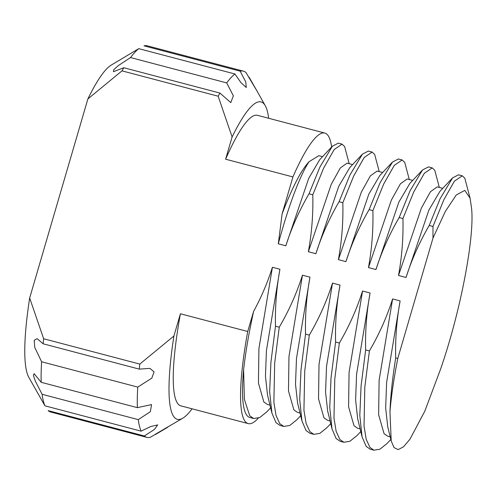 <?xml version="1.0" encoding="UTF-8"?>
<svg xmlns="http://www.w3.org/2000/svg" width="496" height="496" viewBox="0 0 496 496"><rect width="100%" height="100%" fill="white"/><g stroke="black" fill="none" stroke-linecap="round" stroke-linejoin="round"><path stroke-width="0.74" d="M270.63 407.799L266.91 411.754L259.743 417.539L253.71 418.519L249.73 415.741L244.367 399.317L243.61 369.799C245.532 352.489 248.862 333.014 253.611 311.376L247.727 331.495L180.414 313.763L173.916 335.997A164.114 28.669 104.8 0 0 182.968 418.072L155.05 434.446M155.397 434.539L167.747 427.273L150.158 437.354A189.367 33.077 -75.2 0 1 146.909 437.379A189.367 33.077 -75.2 0 1 144.342 435.978L48.186 410.638A189.367 33.077 104.8 0 0 50.753 412.04L146.909 437.379M28.892 377.481A164.114 28.669 -75.2 0 1 29.673 297.997L43.648 338.756A189.367 33.077 104.8 0 0 43.09 343.784L37.101 338.644L34.236 340.275L34.708 347.274L41.596 361.764A189.367 33.077 104.8 0 0 41.193 382.311L34.088 373.643L33.437 375.565L35.458 381.387L42.104 394.295A189.367 33.077 104.8 0 0 44.95 405.821L28.892 377.481M253.71 418.519L249.29 417.316A143.914 25.141 104.8 0 1 243.61 369.799M300.681 415.716L296.961 419.672L289.794 425.456L283.762 426.436L280.004 425.444L276.024 422.666L271.92 413.094L269.65 391.679L270.915 362.235L275.497 326.207L279.248 327.199C288.939 310.657 296.676 293.322 302.461 275.187L309.975 277.165C306.534 296.031 305.059 315.022 305.542 334.124L300.967 370.152L299.702 399.596L301.971 421.011L297.581 403.012L295.511 384.183L296.478 358.521L309.975 277.165M283.762 426.436L279.781 423.658L276.055 415.53L273.879 402.244L274.672 363.227L279.248 327.199M330.733 423.634L327.013 427.589L319.839 433.374L313.807 434.353L310.05 433.361L306.069 430.584L301.971 421.011M313.807 434.353L309.826 431.576L306.106 423.448L303.93 410.161L304.724 371.144L309.299 335.116L305.542 334.124M360.778 431.551L357.058 435.507L349.891 441.291L343.858 442.271L340.101 441.279L336.121 438.501L332.022 428.928L329.753 407.514L331.018 378.07L335.594 342.042L339.351 343.034C349.035 326.492 356.773 309.157 362.557 291.022L370.072 293C366.631 311.872 365.155 330.857 365.645 349.959L361.069 385.987L359.805 415.431L362.074 436.852L357.678 418.847L355.613 400.018L356.574 374.356L370.072 293M343.858 442.271L339.878 439.493L336.152 431.365L333.982 418.078L334.775 379.062L339.351 343.034M390.829 439.468L387.109 443.424L379.942 449.209L373.91 450.188L370.152 449.196L366.172 446.419L362.074 436.852M373.91 450.188L369.929 447.411L366.203 439.282L364.027 425.996L364.82 386.979L369.402 350.951L365.645 349.959M180.414 313.763A150.226 26.238 104.8 0 0 180.922 405.871L248.236 423.603A150.226 26.238 104.8 0 0 258.311 418.165M331.632 147.008A150.226 26.238 104.8 0 0 324.787 133.058L257.474 115.326A150.226 26.238 104.8 0 0 225.612 159.204L232.116 136.964L218.141 96.205A189.367 33.077 -75.2 0 1 219.97 93.074L123.814 67.741A189.367 33.077 104.8 0 0 121.985 70.866L218.141 96.205M182.968 418.072A164.114 28.669 104.8 0 0 192.082 408.809M268.634 118.265A164.114 28.669 104.8 0 0 265.267 105.71A164.114 28.669 104.8 0 0 232.116 136.964M226.703 82.9A189.367 33.077 -75.2 0 1 234.918 73.991L138.762 48.651A189.367 33.077 104.8 0 0 130.547 57.561L226.703 82.9L233.356 95.858L230.783 102.616L219.97 93.074M243.406 71.145L147.244 45.812A189.367 33.077 104.8 0 0 144.001 45.837L240.157 71.17A189.367 33.077 -75.2 0 1 243.406 71.145A189.367 33.077 -75.2 0 1 245.973 72.546L256.221 89.702L249.209 77.37L248.645 77.221M44.95 405.821L141.106 431.16A189.367 33.077 -75.2 0 1 138.266 419.628L42.104 394.295M41.193 382.311L137.349 407.644A189.367 33.077 -75.2 0 1 137.752 387.097L41.596 361.764M397.792 358.428L432.983 238.08L432.983 226.449L429.232 225.457L440.082 198.778L452.581 177.878L458.515 174.821L462.266 175.813L464.826 178.219L470.072 198.177L471.2 205.766C475.683 232.258 461.094 310.087 440.622 369.005L424.843 411.097L409.969 439.196L403.57 446.766L398.201 449.605L394.035 447.597L391.208 441.006L389.968 411.705A143.914 25.141 -75.2 0 1 397.792 358.428L395.696 357.876C392.448 378.336 390.538 396.279 389.968 411.705M432.983 226.449L443.839 199.77L454.367 181.207L462.266 175.813M429.232 225.457C419.542 241.998 411.81 259.334 406.019 277.469L398.505 275.491C401.946 256.618 403.422 237.634 402.938 218.531L399.181 217.539L410.037 190.861L422.53 169.961L428.463 166.904L432.221 167.896L434.775 170.302L439.332 187.432M402.938 218.531L413.788 191.853L424.322 173.29L432.221 167.896M399.181 217.539C389.496 234.081 381.759 251.416 375.968 269.551L368.46 267.573C371.895 248.701 373.37 229.716 372.887 210.614L369.129 209.622L379.986 182.943L392.485 162.043L398.412 158.987L402.169 159.979L404.73 162.384L409.281 179.515M372.887 210.614L383.743 183.935L394.27 165.373L402.169 159.979M369.129 209.622C359.445 226.164 351.707 243.499 345.923 261.634L338.408 259.65C341.849 240.783 343.325 221.799 342.835 202.697L339.078 201.705L349.934 175.026L362.433 154.126L368.361 151.069L372.118 152.061L374.678 154.467L379.229 171.597M342.835 202.697L353.691 176.018L364.219 157.455L372.118 152.061M339.078 201.705C329.394 218.246 321.656 235.581 315.871 253.716L308.357 251.732C311.798 232.866 313.274 213.881 312.784 194.779L309.033 193.787L319.883 167.109L332.382 146.208L338.315 143.152L342.066 144.144L344.627 146.549L349.178 163.68M312.784 194.779L323.64 168.101L334.168 149.538L342.066 144.144M406.019 277.469L428.891 210.075L439.89 191.382L452.581 177.878M332.022 428.928L327.633 410.93L325.562 392.1L326.529 366.439L340.02 285.082C336.586 303.949 335.11 322.939 335.594 342.042M375.968 269.551L398.84 202.157L409.839 183.464L422.53 169.961M345.923 261.634L368.788 194.24L379.787 175.547L392.485 162.043M271.92 413.094L267.53 395.095L265.459 376.266L266.426 350.604L279.924 269.247C276.483 288.114 275.007 307.105 275.497 326.207M315.871 253.716L338.737 186.322L349.742 167.629L362.433 154.126M309.033 193.787C299.342 210.329 291.605 227.664 285.82 245.799L308.692 178.405L319.691 159.712L332.382 146.208M398.505 275.491L421.377 208.097L430.478 191.692L437.255 186.887L442.748 188.337M360.133 428.891L357.604 428.228L354.008 425.754L348.589 406.825L349.066 372.378L362.557 291.022M330.082 420.974L327.552 420.31L323.956 417.837L318.537 398.908L319.015 364.461L332.512 283.104L340.02 285.082M368.46 267.573L391.325 200.179L400.427 183.774L407.21 178.969L412.703 180.42M338.408 259.65L361.28 192.262L370.382 175.857L377.158 171.052L382.652 172.503M300.03 413.056L297.501 412.393L293.911 409.919L288.486 390.991L288.963 356.543L302.461 275.187M269.979 405.139L267.449 404.476L263.86 402.002L258.441 383.073L258.912 348.626L272.409 267.27L279.924 269.247M308.357 251.732L331.229 184.345L340.33 167.939L347.107 163.134L352.6 164.585M285.82 245.799L278.306 243.815C288.554 205.375 300.675 173.829 309.12 161.665L318.829 155.682L322.549 156.668M309.299 335.116C318.984 318.575 326.721 301.239 332.512 283.104M253.611 311.376C261.318 297.24 267.58 282.534 272.409 267.27M278.306 243.815L282.1 213.95C292.2 187.507 301.202 170.078 309.12 161.665M432.983 238.08L445.278 211.532L456.233 195.002L464.783 190.383L470.072 198.177M391.208 441.006L387.729 426.765L385.665 407.935L386.626 382.273L400.123 300.917C396.682 319.79 395.207 338.774 395.696 357.876M390.178 436.809L387.655 436.145L384.059 433.671L378.64 414.743L379.111 380.296L392.609 298.939L400.123 300.917M369.402 350.951C379.087 334.409 386.824 317.074 392.609 298.939M43.09 343.784L139.252 369.123A189.367 33.077 -75.2 0 1 139.804 364.089L173.916 335.997M43.648 338.756L139.804 364.089M29.673 297.997L87.873 98.964A164.114 28.669 -75.2 0 1 111.191 65.112L138.762 48.651M234.918 73.991L240.895 82.559L246.264 87.501L245.774 81.939L240.157 71.17M137.752 387.097L151.826 378.144L154.064 371.851L149.922 368.373L139.252 369.123M138.266 419.628L150.362 411.68L151.547 404.593L137.349 407.644M144.342 435.978L154.461 429.431L157.691 424.892L150.592 426.585L141.106 431.16M256.358 89.888L249.209 77.37M324.787 133.058A150.226 26.238 104.8 0 0 292.925 176.936L282.1 213.95M292.925 176.936L225.612 159.204M121.985 70.866L87.873 98.964M130.547 57.561L118.389 65.553L113.758 69.676L113.429 71.697L123.814 67.741M247.727 331.495A150.226 26.238 104.8 0 0 248.236 423.603M265.267 105.71L256.178 89.534"/></g></svg>
